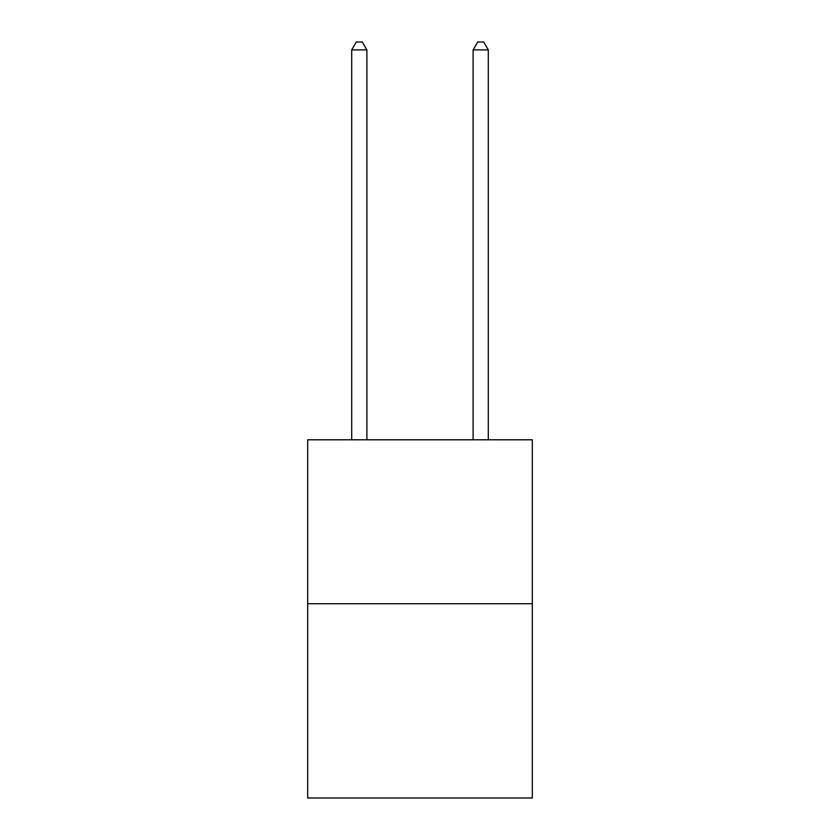 <?xml version="1.0" encoding="UTF-8"?>
<svg xmlns="http://www.w3.org/2000/svg" width="840" height="840" viewBox="0 0 840 840"><rect width="100%" height="100%" fill="white"/><g stroke="black" fill="none" stroke-linecap="round" stroke-linejoin="round"><path stroke-width="1.26" d="M532.319 603.719L532.319 439.793L307.681 439.793L307.681 798L532.319 798L532.319 603.719L307.681 603.719M366.881 439.793L366.881 49.896L351.697 49.896L351.697 439.793M351.697 49.896L356.255 42L362.324 42L366.881 49.896M488.303 439.793L488.303 49.896L473.12 49.896L473.12 439.793M473.12 49.896L477.677 42L483.745 42L488.303 49.896"/></g></svg>
